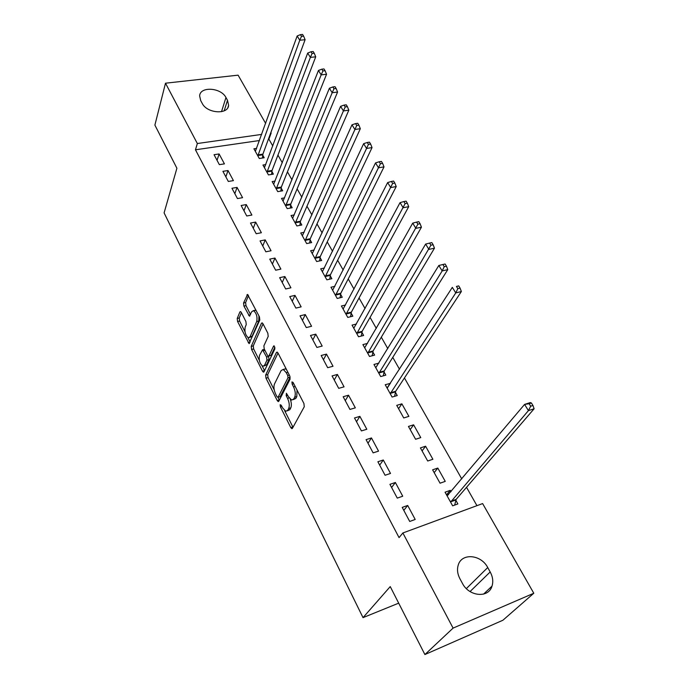 <?xml version="1.0" encoding="UTF-8"?>
<svg xmlns="http://www.w3.org/2000/svg" width="689" height="689" viewBox="0 0 689 689"><rect width="100%" height="100%" fill="white"/><g stroke="black" fill="none" stroke-linecap="round" stroke-linejoin="round"><path stroke-width="1.03" d="M280.165 404.727L280.406 406.906L290.767 427.559L291.783 428.661L292.394 428.36L304.271 406.751L303.918 403.504L293.092 382.412L291.929 381.921L292.179 384.178L293.557 386.882C295.392 390.947 295.77 394.384 294.685 397.174L293.712 399.026L291.636 400.076L288.45 396.675L286.409 393.264L286.202 395.71L287.563 398.388C289.354 402.419 289.733 405.787 288.682 408.499L287.735 410.299L285.754 411.307L282.602 407.897L281.267 405.244L280.165 404.727M241.314 312.453L240.504 311.566L239.884 311.962L237.223 318.447L237.584 321.496L249.039 343.57L259.805 320.032L259.443 316.854L247.566 294.436L243.561 303.005L243.932 306.114L249.392 316.113L251.718 311.729L253.466 310.636C256.472 313.073 257.557 316.69 256.713 321.505L250.055 336.783L248.419 337.791C245.491 335.397 244.406 331.84 245.181 327.12L246.257 324.588L245.895 321.505L241.314 312.453M259.469 140.53L195.461 149.789L399.06 537.609L402.876 532.967L482.619 503.573L533.794 593.246L453.086 628.11L402.876 532.967M195.461 149.789L197.338 143.527L165.498 83.197L238.101 75.161L265.644 123.409M533.794 593.246L502.91 620.238L424.898 654.55L390.241 586.589L363.025 617.637L164.094 212.892L176.901 168.245L154.887 125.088L165.498 83.197M424.898 654.55L453.086 628.11M265.653 375.092L266.006 378.183L277.211 400.524L278.175 401.566L278.778 401.248L290.103 379.114L289.75 375.893L278.046 353.095L277.116 352.105L276.444 352.475L265.653 375.092L267.702 374.549L268.055 377.641L274.239 389.948M262.492 371.182L251.597 349.444L251.235 346.378L261.467 323.262L262.13 322.865L263.009 323.796L267.84 333.218L268.202 336.404L263.878 345.844L264.24 348.987L267.427 355.248L268.331 356.23L268.968 355.86L273.559 346.102L274.024 345.835L274.92 348.763L264.008 371.819L263.405 372.163L262.492 371.182L264.542 370.648L262.182 365.945M363.025 617.637L398.69 603.159M228.007 170.536L222.917 171.337L228.317 181.457L233.425 180.621L228.007 170.536L225.863 176.858M265.79 164.585L262.948 165.033L268.452 174.92L273.352 174.128L271.862 171.458M246.283 204.59L241.141 205.494L246.74 215.984L251.89 215.054L246.283 204.59L243.975 210.8M284.609 197.855L281.517 198.398L287.218 208.638L292.162 207.742L290.612 204.977M265.222 239.901L260.046 240.917L265.851 251.804L271.044 250.753L265.222 239.901L262.75 245.99M304.142 232.305L300.757 232.968L306.665 243.579L311.652 242.58L310.05 239.712M284.876 276.539L279.648 277.667L285.677 288.967L290.922 287.804L284.876 276.539L282.223 282.499M324.441 268.004L320.712 268.805L326.844 279.82L331.865 278.701L330.203 275.729M305.287 314.58L300.016 315.838L306.278 327.568L311.566 326.276L305.287 314.58L302.445 320.385M345.551 305.012L341.408 305.994L347.773 317.422L352.837 316.182L351.106 313.099M326.491 354.103L321.177 355.49L327.68 367.693L333.011 366.264L326.491 354.103L323.442 359.744M367.547 343.389L362.905 344.603L369.511 356.471L374.609 355.111L372.818 351.898M348.539 395.202L343.174 396.726L349.952 409.421L355.326 407.845L348.539 395.202L345.267 400.645M390.422 383.36L385.237 384.72L392.101 397.062L397.243 395.555L395.374 392.222M371.474 437.954L366.074 439.642L373.128 452.862L378.545 451.123L371.474 437.954L367.969 443.208M413.615 424.82L408.448 426.431L415.596 439.263L420.772 437.61L413.615 424.82L410.213 429.583M395.365 482.489L389.922 484.341L397.269 498.113L402.729 496.209L395.365 482.489L391.61 487.511M437.808 468.064L432.614 469.829L440.056 483.196L445.258 481.378L437.808 468.064L434.173 472.637M272.775 145.999L268.899 139.161L268.391 139.238M476.943 505.666L466.531 487.321M461.776 478.941L404.443 377.951M399.508 369.261L392.764 357.367M387.795 348.625L381.31 337.188M376.315 328.395L370.071 317.396M365.058 308.56L359.055 297.984M354.017 289.113L348.238 278.942M343.182 270.028L337.636 260.253M332.554 251.304L327.223 241.908M322.125 232.934L317 223.908M311.893 214.899L306.975 206.235M301.842 197.2L297.123 188.881M291.981 179.82L287.442 171.837M282.292 162.759L277.943 155.094M451.028 491.696L450.279 490.344L445.06 492.196L452.656 505.838L457.884 503.935L455.825 500.257M407.69 505.45L402.221 507.397L409.722 521.461L415.2 519.463L407.69 505.45L403.797 510.351M425.595 446.222L420.411 447.91L427.705 461.01L432.89 459.27L425.595 446.222L422.073 450.899M383.299 459.994L377.873 461.759L385.073 475.255L390.508 473.438L383.299 459.994L379.673 465.135M401.876 403.832L396.726 405.365L403.737 417.956L408.887 416.371L401.876 403.832L398.578 408.689M359.891 416.363L354.508 417.973L361.415 430.918L366.815 429.264L359.891 416.363L356.506 421.711M378.907 363.12L373.963 364.464L380.698 376.573L385.814 375.135L383.988 371.862M337.403 374.446L332.064 375.91L338.704 388.346L344.061 386.848L337.403 374.446L334.251 379.992M356.437 324.028L352.053 325.113L358.538 336.766L363.62 335.465L361.863 332.313M315.786 334.156L310.489 335.474L316.88 347.437L322.185 346.076L315.786 334.156L312.84 339.875M334.888 286.34L330.961 287.227L337.205 298.449L342.252 297.269L340.555 294.237M294.987 295.383L289.733 296.571L295.882 308.086L301.145 306.855L294.987 295.383L292.239 301.265M314.193 249.995L310.644 250.727L316.664 261.536L321.668 260.476L320.032 257.557M274.963 258.056L269.752 259.124L275.669 270.209L280.888 269.106L274.963 258.056L272.396 264.076M294.289 214.925L291.051 215.528L296.856 225.949L301.816 225.002L300.249 222.185M255.662 222.091L250.503 223.047L256.205 233.726L261.381 232.736L255.662 222.091L253.276 228.24M275.118 181.078L272.146 181.569L277.753 191.628L282.679 190.784L281.155 188.071M237.059 187.408L231.943 188.261L237.447 198.561L242.571 197.683L237.059 187.408L234.837 193.678M256.635 148.385L253.905 148.79L259.314 158.504L264.197 157.755L262.724 155.128M219.111 153.957L214.046 154.706L219.352 164.645L224.433 163.87L219.111 153.957L217.044 160.322M200.697 100.585L199.638 95.874C200.051 86.125 221.066 87.555 225.958 97.528L227.499 100.31L228.619 105.262C228.205 114.899 207.062 113.521 202.23 103.41L200.697 100.585M270.855 132.555L271.147 133.063L270.639 133.132M261.674 134.407L197.338 143.527M268.899 139.161L271.147 133.063M490.189 571.948C492.807 576.831 493.419 581.559 492.006 586.132C488.604 598.396 468.994 596.64 462.397 583.316L459.959 578.82C457.513 574.126 456.919 569.605 458.176 565.264C461.449 552.724 481.008 554.344 487.734 567.538L490.189 571.948L470.053 591.558M450.279 490.344L446.524 494.823M390.362 383.256L387.347 387.924M287.347 410.851L289.811 409.705L287.735 410.299M290.284 399.25C291.533 402.858 291.697 405.743 290.767 407.914L289.811 409.705M293.29 399.611L295.814 398.44L293.712 399.026M297.028 390.077L296.795 396.588L295.814 398.44M284.669 410.696L292.997 427.258M278.02 353.044L267.702 374.549M277.986 397.407L279.355 400.12M277.004 396.743L278.106 397.243L287.993 377.779L287.744 375.522L286.297 372.706L283.231 369.433L281.112 370.579L274.48 383.997C273.499 386.727 273.869 390.052 275.609 393.979L277.004 396.743M278.012 397.381L280.165 396.675L278.106 397.243M290.164 377.047L280.165 396.675M286.495 369.562L285.324 368.882L283.506 369.537M259.305 360.235L253.63 348.944L251.597 349.444M263.052 323.89L253.276 345.878L253.63 348.944M268.805 356.11L271.044 355.335L274.911 347.153M259.503 355.412C258.668 360.183 259.787 363.809 262.862 366.298L264.507 365.359L266.953 360.149L266.6 357.023L262.535 349.805L259.503 355.412M264.085 365.988L266.565 364.825L264.507 365.359M268.538 356.247L269.02 359.624L266.565 364.825M249.573 337.515L252.096 336.292L250.055 336.783M258.952 315.889L258.788 321.022L252.096 336.292M256.17 310.472L254.336 310.429M248.505 295.547L245.62 302.549L245.982 305.649L250.52 314.554M241.434 312.677L239.238 317.982L239.608 321.022L244.991 331.745M247.911 337.55L250.159 342.02M446.756 495.245L448.513 494.685M454.662 505.106L456.178 499.344L534.113 408.775L528.42 410.627L524.587 404.409L447.101 495.865M450.597 502.143L528.42 410.627L530.676 406.209L532.959 405.476L531.417 402.996L529.135 403.728L530.676 406.209M529.135 403.728L524.587 404.409L530.272 402.591L531.417 402.996M532.959 405.476L534.113 408.775M394.616 396.321L395.675 391.274L461.363 291.533L455.756 292.911L452.329 287.365L387.08 388.036M390.241 393.712L455.756 292.911L457.832 288.648L460.08 288.105L458.702 285.892L456.454 286.435L457.832 288.648M456.454 286.435L458.702 285.892M460.08 288.105L461.363 291.533M383.291 375.841L384.273 370.915L447.764 269.623L442.174 270.915L438.824 265.489L375.772 367.719M378.872 373.292L442.174 270.915L444.224 266.686L446.455 266.178L445.111 264.008L442.872 264.516L444.224 266.686M438.824 265.489L442.872 264.516M446.455 266.178L447.764 269.623M372.172 355.757L373.093 350.942L434.466 248.178L428.894 249.392L425.621 244.087L364.679 347.79M367.719 353.259L430.909 245.198L433.14 244.716L431.822 242.597L429.591 243.079L430.909 245.198M425.621 244.087L429.591 243.079M433.14 244.716L434.466 248.178M361.269 336.068L362.121 331.349L421.444 227.206L415.898 228.343L412.694 223.15L353.801 328.248M356.781 333.605L417.878 224.175L420.101 223.727L418.809 221.651L416.587 222.099L417.878 224.175M412.694 223.15L416.587 222.099M420.101 223.727L421.444 227.206M350.563 316.742L351.364 312.134L408.706 206.666L403.177 207.733L400.033 202.652L343.122 309.068M346.05 314.33L405.123 203.6L407.337 203.177L406.079 201.145L403.866 201.558L405.123 203.6M400.033 202.652L403.866 201.558M407.337 203.177L408.706 206.666M340.056 297.786L340.797 293.264L396.227 186.564L390.723 187.554L387.649 182.576L332.641 290.241M335.517 295.409L392.644 183.446L394.849 183.059L393.617 181.069L391.404 181.457L392.644 183.446M387.649 182.576L391.404 181.457M394.849 183.059L396.227 186.564M329.738 279.174L330.436 274.747L384.014 166.876L378.528 167.797L375.514 162.923L322.357 271.767M325.182 276.832L380.414 163.724L382.619 163.353L381.405 161.407L379.208 161.769L380.414 163.724M375.514 162.923L379.208 161.769M382.619 163.353L384.014 166.876M319.601 260.907L320.256 256.575L372.043 147.592L366.582 148.454L363.637 143.674L312.263 253.63M315.028 258.608L368.443 144.397L370.639 144.061L369.45 142.158L367.263 142.494L368.443 144.397M363.637 143.674L367.263 142.494M370.639 144.061L372.043 147.592M309.654 242.976L310.265 238.721L360.321 128.697L354.878 129.498L351.993 124.821L302.35 235.819M305.072 240.702L356.721 125.476L358.9 125.157L357.737 123.288L355.558 123.607L356.721 125.476M351.993 124.821L355.558 123.607M358.9 125.157L360.321 128.697M299.879 225.372L300.447 221.195L348.832 110.188L343.415 110.92L340.581 106.339L292.61 218.327M295.288 223.133L343.415 110.92L345.223 106.933L347.394 106.64L346.257 104.806L344.087 105.098L345.223 106.933M340.581 106.339L344.087 105.098M347.394 106.64L348.832 110.188M290.284 208.087L290.81 203.987L337.576 92.042L332.176 92.722L329.402 88.226L283.05 201.154M285.677 205.865L332.176 92.722L333.967 88.752L336.129 88.485L335.009 86.693L332.847 86.96L333.967 88.752M329.402 88.226L332.847 86.96M336.129 88.485L337.576 92.042M280.845 191.094L281.345 187.072L326.543 74.257L321.16 74.877L318.447 70.467L273.654 184.273M276.237 188.907L321.16 74.877L322.926 70.941L325.079 70.691L323.985 68.934L321.832 69.176L322.926 70.941M318.447 70.467L321.832 69.176M325.079 70.691L326.543 74.257M271.578 174.412L272.043 170.459L315.717 56.817L310.369 57.385L307.699 53.062L264.421 167.694M266.962 172.241L310.369 57.385L312.1 53.475L314.244 53.251L313.176 51.52L311.032 51.744L312.1 53.475M307.699 53.062L311.032 51.744M314.244 53.251L315.717 56.817M262.466 158.022L262.897 154.129L305.106 39.712L299.775 40.229L297.157 35.992L255.352 151.399M257.841 155.869L299.775 40.229L301.489 36.345L303.625 36.147L302.574 34.45L300.438 34.648L301.489 36.345M297.157 35.992L300.438 34.648M303.625 36.147L305.106 39.712M281.896 406.484L280.406 406.906M293.772 383.739L292.179 384.178M287.744 395.288L286.202 395.71M290.767 407.914L288.682 408.499M289.182 397.932L287.563 398.388M296.795 396.588L294.685 397.174M295.159 386.443L293.557 386.882M292.834 426.956L290.767 427.559M277.383 352.243L276.444 352.475M279.269 399.956L277.211 400.524M268.055 377.641L266.006 378.183M290.095 377.21L287.993 377.779M289.337 375.1L287.744 375.522M287.89 372.284L286.297 372.706M253.276 345.878L251.235 346.378M262.44 323.038L261.467 323.262M271.044 355.335L268.968 355.86M274.222 345.938L273.559 346.102M269.02 359.624L266.953 360.149M268.658 356.497L266.6 357.023M264.955 350.382L263.422 350.761M258.788 321.022L256.713 321.505M250.426 314.778L248.557 315.209M245.982 305.649L243.932 306.114M245.62 302.549L243.561 303.005M247.902 294.642L246.912 294.866M250.09 342.166L248.186 342.631M239.608 321.022L237.584 321.496M239.238 317.982L237.223 318.447M240.814 311.747L239.884 311.962M487.734 567.538L466.358 588.595M225.958 97.528L221.505 111.687M227.499 100.31L224.175 110.834M455.894 499.947L450.675 501.833M456.178 499.344L450.95 501.23M395.434 391.903L390.301 393.402M395.675 391.274L390.534 392.764M384.04 371.552L378.924 372.973M384.273 370.915L379.157 372.336M372.87 351.588L367.771 352.94M373.093 350.942L367.995 352.294M361.914 332.003L356.833 333.295M362.121 331.349L357.04 332.641M351.157 312.78L346.093 314.012M351.364 312.134L346.3 313.357M340.607 293.927L335.56 295.09M340.797 293.264L335.758 294.427M330.246 275.411L325.225 276.522M330.436 274.747L325.406 275.858M320.075 257.238L315.071 258.289M320.256 256.575L315.252 257.626M310.084 239.393L305.106 240.392M310.265 238.721L305.279 239.72M300.283 221.867L295.323 222.814M300.447 221.195L295.486 222.134M290.646 204.659L285.711 205.546M290.81 203.987L285.866 204.874M281.19 187.752L276.263 188.588M281.345 187.072L276.418 187.908M271.888 171.139L266.988 171.923M272.043 170.459L267.134 171.242M262.759 154.81L257.875 155.55M262.897 154.129L258.013 154.87M292.282 428.515L291.783 428.661M278.649 401.437L278.175 401.566M285.324 368.882L283.231 369.433M264.421 349.332L262.535 349.805M263.853 372.043L263.405 372.163M255.541 310.153L253.466 310.636M249.831 316.01L249.392 316.113M249.47 343.466L249.039 343.57M492.006 586.132L483.575 594.116M228.619 105.262L227.895 107.527"/></g></svg>
